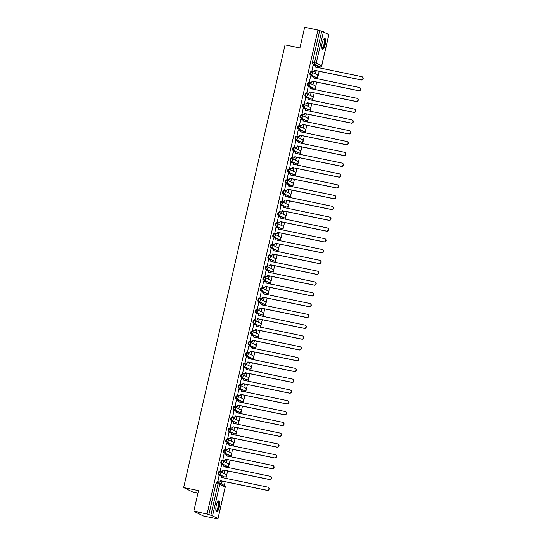 <?xml version="1.0" encoding="UTF-8"?>
<svg xmlns="http://www.w3.org/2000/svg" width="546" height="546" viewBox="0 0 546 546"><rect width="100%" height="100%" fill="white"/><g stroke="black" fill="none" stroke-linecap="round" stroke-linejoin="round"><path stroke-width="0.82" d="M219.82 471.594L219.151 471.451A1.426 0.416 101.6 0 0 219.117 471.444A1.426 0.416 101.6 0 0 218.448 472.652A1.426 0.416 101.6 0 0 218.516 474.221L219.246 474.372A1.426 0.416 -78.4 0 1 219.178 472.802A1.426 0.416 -78.4 0 1 219.854 471.594A1.426 0.416 -78.4 0 1 219.881 471.608A1.426 1.358 116.2 0 1 220.898 473.266A1.426 1.358 -63.8 0 1 219.246 474.372L224.686 477.047A1.426 1.358 -63.8 0 0 225.635 474.385A1.426 1.426 0 0 1 224.713 477.061A1.426 0.416 -78.4 0 1 224.686 477.047L218.516 474.221M222.297 460.79L221.621 460.653A1.426 0.416 101.6 0 0 221.594 460.64A1.426 0.416 101.6 0 0 220.918 461.848A1.426 0.416 101.6 0 0 220.987 463.424L221.724 463.574A1.426 0.416 -78.4 0 1 221.656 461.998A1.426 0.416 -78.4 0 1 222.324 460.797A1.426 0.416 -78.4 0 1 222.358 460.804A1.426 1.358 116.2 0 1 223.375 462.462A1.426 1.358 -63.8 0 1 221.724 463.574L227.163 466.25A1.426 1.358 -63.8 0 0 228.105 463.581A1.426 1.426 0 0 1 227.191 466.257A1.426 0.416 -78.4 0 1 227.163 466.25L220.987 463.424M224.768 449.993L224.099 449.849A1.426 0.416 101.6 0 0 224.065 449.843A1.426 0.416 101.6 0 0 223.396 451.051A1.426 0.416 101.6 0 0 223.464 452.62L224.194 452.77A1.426 0.416 -78.4 0 1 224.126 451.201A1.426 0.416 -78.4 0 1 224.802 449.993A1.426 0.416 -78.4 0 1 224.829 450.006A1.426 1.358 116.2 0 1 225.846 451.665A1.426 1.358 -63.8 0 1 224.194 452.77L229.634 455.446A1.426 1.358 -63.8 0 0 230.583 452.784A1.426 1.426 0 0 1 229.661 455.46A1.426 0.416 -78.4 0 1 229.634 455.446L223.464 452.62M227.238 439.189L226.57 439.052A1.426 0.416 101.6 0 0 226.542 439.039A1.426 0.416 101.6 0 0 225.867 440.247A1.426 0.416 101.6 0 0 225.935 441.823L226.672 441.973A1.426 0.416 -78.4 0 1 226.604 440.397A1.426 0.416 -78.4 0 1 227.273 439.196A1.426 0.416 -78.4 0 1 227.307 439.202A1.426 1.358 116.2 0 1 228.324 440.861A1.426 1.358 -63.8 0 1 226.672 441.973L232.105 444.649A1.426 1.358 -63.8 0 0 233.053 441.98A1.426 1.426 0 0 1 232.139 444.656A1.426 0.416 -78.4 0 1 232.105 444.649L225.935 441.823M229.716 428.392L229.04 428.248A1.426 0.416 101.6 0 0 229.013 428.241A1.426 0.416 101.6 0 0 228.344 429.449A1.426 0.416 101.6 0 0 228.405 431.019L229.143 431.169A1.426 0.416 -78.4 0 1 229.074 429.6A1.426 0.416 -78.4 0 1 229.75 428.392A1.426 0.416 -78.4 0 1 229.777 428.405A1.426 1.358 116.2 0 1 230.794 430.064A1.426 1.358 -63.8 0 1 229.143 431.169L234.582 433.845A1.426 1.358 -63.8 0 0 235.524 431.183A1.426 1.426 0 0 1 234.609 433.858A1.426 0.416 -78.4 0 1 234.582 433.845L228.405 431.019M232.186 417.588L231.518 417.451A1.426 0.416 101.6 0 0 231.484 417.437A1.426 0.416 101.6 0 0 230.815 418.645A1.426 0.416 101.6 0 0 230.883 420.222L231.613 420.372A1.426 0.416 -78.4 0 1 231.552 418.796A1.426 0.416 -78.4 0 1 232.221 417.594A1.426 0.416 -78.4 0 1 232.248 417.601A1.426 1.358 116.2 0 1 233.265 419.26A1.426 1.358 -63.8 0 1 231.613 420.372L237.053 423.048A1.426 1.358 -63.8 0 0 238.001 420.379A1.426 1.426 0 0 1 237.087 423.054A1.426 0.416 -78.4 0 1 237.053 423.048L230.883 420.222M233.961 406.64L233.988 406.654A1.426 0.416 101.6 0 0 233.961 406.64A1.426 0.416 101.6 0 0 233.292 407.848A1.426 0.416 101.6 0 0 233.354 409.418L234.091 409.568A1.426 0.416 -78.4 0 1 234.022 407.998A1.426 0.416 -78.4 0 1 234.691 406.79A1.426 0.416 -78.4 0 1 234.725 406.804A1.426 1.358 116.2 0 1 235.742 408.463A1.426 1.358 -63.8 0 1 234.091 409.568L239.53 412.244A1.426 1.358 -63.8 0 0 240.472 409.582A1.426 1.426 0 0 1 239.558 412.257A1.426 0.416 -78.4 0 1 239.53 412.244L233.354 409.418M237.135 395.987L236.466 395.85A1.426 0.416 101.6 0 0 236.432 395.843A1.426 0.416 101.6 0 0 235.763 397.044A1.426 0.416 101.6 0 0 235.831 398.621L236.561 398.771A1.426 0.416 -78.4 0 1 236.493 397.195A1.426 0.416 -78.4 0 1 237.169 395.993A1.426 0.416 -78.4 0 1 237.196 396A1.426 1.358 116.2 0 1 238.213 397.659A1.426 1.358 -63.8 0 1 236.561 398.771L242.001 401.447A1.426 1.358 -63.8 0 0 242.95 398.785A1.426 1.426 0 0 1 242.035 401.453A1.426 0.416 -78.4 0 1 242.001 401.447L235.831 398.621M238.909 385.039L238.936 385.053A1.426 0.416 101.6 0 0 238.909 385.039A1.426 0.416 101.6 0 0 238.233 386.247A1.426 0.416 101.6 0 0 238.302 387.817L239.039 387.967A1.426 0.416 -78.4 0 1 238.971 386.397A1.426 0.416 -78.4 0 1 239.639 385.189A1.426 0.416 -78.4 0 1 239.674 385.203A1.426 1.358 116.2 0 1 240.69 386.861A1.426 1.358 -63.8 0 1 239.039 387.967L244.478 390.643A1.426 1.358 -63.8 0 0 245.42 387.981A1.426 1.426 0 0 1 244.506 390.656A1.426 0.416 -78.4 0 1 244.478 390.643L238.302 387.817M242.083 374.385L241.414 374.249A1.426 0.416 101.6 0 0 241.38 374.242A1.426 0.416 101.6 0 0 240.711 375.443A1.426 0.416 101.6 0 0 240.779 377.02L241.509 377.17A1.426 0.416 -78.4 0 1 241.441 375.593A1.426 0.416 -78.4 0 1 242.117 374.392A1.426 0.416 -78.4 0 1 242.144 374.399A1.426 1.358 116.2 0 1 243.161 376.058A1.426 1.358 -63.8 0 1 241.509 377.17L246.949 379.845A1.426 0.416 -78.4 0 1 246.949 379.845A1.426 1.358 -63.8 0 0 247.898 377.184A1.426 1.426 0 0 1 246.976 379.852L240.779 377.02M243.857 363.438L243.885 363.452A1.426 0.416 101.6 0 0 243.857 363.438A1.426 0.416 101.6 0 0 243.182 364.646A1.426 0.416 101.6 0 0 243.25 366.216L243.987 366.366A1.426 0.416 -78.4 0 1 243.919 364.796A1.426 0.416 -78.4 0 1 244.588 363.588A1.426 0.416 -78.4 0 1 244.622 363.602A1.426 1.358 116.2 0 1 245.639 365.26A1.426 1.358 -63.8 0 1 243.987 366.366L249.42 369.041A1.426 1.358 -63.8 0 0 250.368 366.38A1.426 1.426 0 0 1 249.454 369.055A1.426 0.416 -78.4 0 1 249.42 369.041L243.25 366.216M247.031 352.784L246.355 352.648A1.426 0.416 101.6 0 0 246.328 352.641A1.426 0.416 101.6 0 0 245.659 353.842A1.426 0.416 101.6 0 0 245.727 355.419L246.458 355.569A1.426 0.416 -78.4 0 1 246.389 353.992A1.426 0.416 -78.4 0 1 247.065 352.791A1.426 0.416 -78.4 0 1 247.092 352.798A1.426 1.358 116.2 0 1 248.109 354.456A1.426 1.358 -63.8 0 1 246.458 355.569L251.897 358.244A1.426 0.416 -78.4 0 1 251.897 358.244A1.426 1.358 -63.8 0 0 252.839 355.582A1.426 1.426 0 0 1 251.924 358.251L245.727 355.419M249.502 341.987L248.833 341.851A1.426 0.416 101.6 0 0 248.805 341.837A1.426 0.416 101.6 0 0 248.13 343.045A1.426 0.416 101.6 0 0 248.198 344.615L248.935 344.772A1.426 0.416 -78.4 0 1 248.867 343.195A1.426 0.416 -78.4 0 1 249.536 341.987A1.426 0.416 -78.4 0 1 249.563 342.001A1.426 1.358 116.2 0 1 250.58 343.659A1.426 1.358 -63.8 0 1 248.935 344.772L254.368 347.44A1.426 1.358 -63.8 0 0 255.316 344.779A1.426 1.426 0 0 1 254.402 347.454A1.426 0.416 -78.4 0 1 254.368 347.44L248.198 344.615M251.979 331.183L251.303 331.047A1.426 0.416 101.6 0 0 251.276 331.04A1.426 0.416 101.6 0 0 250.607 332.241A1.426 0.416 101.6 0 0 250.669 333.818L251.406 333.968A1.426 0.416 -78.4 0 1 251.337 332.391A1.426 0.416 -78.4 0 1 252.006 331.19A1.426 0.416 -78.4 0 1 252.04 331.197A1.426 1.358 116.2 0 1 253.057 332.855A1.426 1.358 -63.8 0 1 251.406 333.968L256.845 336.643A1.426 0.416 -78.4 0 1 256.845 336.643A1.426 1.358 -63.8 0 0 257.787 333.981A1.426 1.426 0 0 1 256.873 336.65L250.669 333.818M254.45 320.386L253.781 320.249A1.426 0.416 101.6 0 0 253.747 320.236A1.426 0.416 101.6 0 0 253.078 321.444A1.426 0.416 101.6 0 0 253.146 323.014L253.876 323.171A1.426 0.416 -78.4 0 1 253.815 321.594A1.426 0.416 -78.4 0 1 254.484 320.386A1.426 0.416 -78.4 0 1 254.511 320.4A1.426 1.358 116.2 0 1 255.528 322.058A1.426 1.358 -63.8 0 1 253.876 323.171L259.316 325.839A1.426 1.358 -63.8 0 0 260.265 323.177A1.426 1.426 0 0 1 259.35 325.853A1.426 0.416 -78.4 0 1 259.316 325.839L253.146 323.014M256.927 309.582L256.251 309.445A1.426 0.416 101.6 0 0 256.224 309.439A1.426 0.416 101.6 0 0 255.548 310.64A1.426 0.416 101.6 0 0 255.617 312.216L256.354 312.367A1.426 0.416 -78.4 0 1 256.286 310.79A1.426 0.416 -78.4 0 1 256.954 309.589A1.426 0.416 -78.4 0 1 256.989 309.596A1.426 1.358 116.2 0 1 258.005 311.254A1.426 1.358 -63.8 0 1 256.354 312.367L261.793 315.042A1.426 0.416 -78.4 0 1 261.793 315.042A1.426 1.358 -63.8 0 0 262.735 312.38A1.426 1.426 0 0 1 261.821 315.049L255.617 312.216M259.398 298.785L258.729 298.648A1.426 0.416 101.6 0 0 258.695 298.635A1.426 0.416 101.6 0 0 258.026 299.843A1.426 0.416 101.6 0 0 258.094 301.412L258.824 301.569A1.426 0.416 -78.4 0 1 258.756 299.993A1.426 0.416 -78.4 0 1 259.432 298.785A1.426 0.416 -78.4 0 1 259.459 298.798A1.426 1.358 116.2 0 1 260.476 300.457A1.426 1.358 -63.8 0 1 258.824 301.569L264.264 304.238A1.426 1.358 -63.8 0 0 265.213 301.576A1.426 1.426 0 0 1 264.291 304.252A1.426 0.416 -78.4 0 1 264.264 304.238L258.094 301.412M261.875 287.981L261.2 287.844A1.426 0.416 101.6 0 0 261.172 287.838A1.426 0.416 101.6 0 0 260.497 289.039A1.426 0.416 101.6 0 0 260.565 290.615L261.302 290.765A1.426 0.416 -78.4 0 1 261.234 289.196A1.426 0.416 -78.4 0 1 261.903 287.988A1.426 0.416 -78.4 0 1 261.937 287.995A1.426 1.358 116.2 0 1 262.954 289.653A1.426 1.358 -63.8 0 1 261.302 290.765L266.741 293.441A1.426 0.416 -78.4 0 1 266.741 293.441A1.426 1.358 -63.8 0 0 267.683 290.779A1.426 1.426 0 0 1 266.769 293.448L260.565 290.615M264.346 277.184L263.677 277.047A1.426 0.416 101.6 0 0 263.643 277.034A1.426 0.416 101.6 0 0 262.974 278.242A1.426 0.416 101.6 0 0 263.042 279.811L263.773 279.968A1.426 0.416 -78.4 0 1 263.704 278.392A1.426 0.416 -78.4 0 1 264.38 277.184A1.426 0.416 -78.4 0 1 264.407 277.197A1.426 1.358 116.2 0 1 265.424 278.856A1.426 1.358 -63.8 0 1 263.773 279.968L269.212 282.637A1.426 1.358 -63.8 0 0 270.161 279.975A1.426 1.426 0 0 1 269.239 282.651A1.426 0.416 -78.4 0 1 269.212 282.637L263.042 279.811M266.817 266.387L266.148 266.243A1.426 0.416 101.6 0 0 266.12 266.236A1.426 0.416 101.6 0 0 265.445 267.438A1.426 0.416 101.6 0 0 265.513 269.014L266.25 269.164A1.426 0.416 -78.4 0 1 266.182 267.595A1.426 0.416 -78.4 0 1 266.851 266.387A1.426 0.416 -78.4 0 1 266.878 266.393A1.426 1.358 116.2 0 1 267.902 268.052A1.426 1.358 -63.8 0 1 266.25 269.164L271.683 271.84A1.426 1.358 -63.8 0 0 272.631 269.178A1.426 1.426 0 0 1 271.717 271.847A1.426 0.416 -78.4 0 1 271.683 271.84L265.513 269.014M269.294 255.583L268.618 255.446A1.426 0.416 101.6 0 0 268.591 255.432A1.426 0.416 101.6 0 0 267.922 256.64A1.426 0.416 101.6 0 0 267.984 258.217L268.721 258.367A1.426 0.416 -78.4 0 1 268.652 256.791A1.426 0.416 -78.4 0 1 269.328 255.583A1.426 0.416 -78.4 0 1 269.355 255.596A1.426 1.358 116.2 0 1 270.372 257.255A1.426 1.358 -63.8 0 1 268.721 258.367L274.16 261.036A1.426 1.358 -63.8 0 0 275.102 258.374A1.426 1.426 0 0 1 274.188 261.049A1.426 0.416 -78.4 0 1 274.16 261.036L267.984 258.217M271.765 244.785L271.096 244.642A1.426 0.416 101.6 0 0 271.062 244.635A1.426 0.416 101.6 0 0 270.393 245.837A1.426 0.416 101.6 0 0 270.461 247.413L271.191 247.563A1.426 0.416 -78.4 0 1 271.13 245.993A1.426 0.416 -78.4 0 1 271.799 244.785A1.426 0.416 -78.4 0 1 271.826 244.792A1.426 1.358 116.2 0 1 272.843 246.458A1.426 1.358 -63.8 0 1 271.191 247.563L276.631 250.239A1.426 1.358 -63.8 0 0 277.58 247.577A1.426 1.426 0 0 1 276.665 250.245A1.426 0.416 -78.4 0 1 276.631 250.239L270.461 247.413M274.242 233.981L273.566 233.845A1.426 0.416 101.6 0 0 273.539 233.831A1.426 0.416 101.6 0 0 272.87 235.039A1.426 0.416 101.6 0 0 272.932 236.616L273.669 236.766A1.426 0.416 -78.4 0 1 273.601 235.19A1.426 0.416 -78.4 0 1 274.269 233.981A1.426 0.416 -78.4 0 1 274.304 233.995A1.426 1.358 116.2 0 1 275.32 235.654A1.426 1.358 -63.8 0 1 273.669 236.766L279.108 239.435A1.426 1.358 -63.8 0 0 280.05 236.773A1.426 1.426 0 0 1 279.136 239.448A1.426 0.416 -78.4 0 1 279.108 239.435L272.932 236.616M276.713 223.184L276.044 223.041A1.426 0.416 101.6 0 0 276.01 223.034A1.426 0.416 101.6 0 0 275.341 224.235A1.426 0.416 101.6 0 0 275.409 225.812L276.139 225.962A1.426 0.416 -78.4 0 1 276.071 224.392A1.426 0.416 -78.4 0 1 276.747 223.184A1.426 0.416 -78.4 0 1 276.774 223.191A1.426 1.358 116.2 0 1 277.791 224.856A1.426 1.358 -63.8 0 1 276.139 225.962L281.579 228.637A1.426 1.358 -63.8 0 0 282.528 225.976A1.426 1.426 0 0 1 281.613 228.644A1.426 0.416 -78.4 0 1 281.579 228.637L275.409 225.812M279.19 212.38L278.515 212.244A1.426 0.416 101.6 0 0 278.487 212.23A1.426 0.416 101.6 0 0 277.812 213.438A1.426 0.416 101.6 0 0 277.88 215.015L278.617 215.165A1.426 0.416 -78.4 0 1 278.549 213.588A1.426 0.416 -78.4 0 1 279.218 212.38A1.426 0.416 -78.4 0 1 279.252 212.394A1.426 1.358 116.2 0 1 280.269 214.052A1.426 1.358 -63.8 0 1 278.617 215.165L284.056 217.834A1.426 1.358 -63.8 0 0 284.998 215.172A1.426 1.426 0 0 1 284.084 217.847A1.426 0.416 -78.4 0 1 284.056 217.834L277.88 215.015M281.661 201.583L280.992 201.44A1.426 0.416 101.6 0 0 280.958 201.433A1.426 0.416 101.6 0 0 280.289 202.641A1.426 0.416 101.6 0 0 280.357 204.211L281.088 204.361A1.426 0.416 -78.4 0 1 281.019 202.791A1.426 0.416 -78.4 0 1 281.695 201.583A1.426 0.416 -78.4 0 1 281.722 201.59A1.426 1.358 116.2 0 1 282.739 203.255A1.426 1.358 -63.8 0 1 281.088 204.361L286.527 207.036A1.426 1.358 -63.8 0 0 287.476 204.375A1.426 1.426 0 0 1 286.554 207.043A1.426 0.416 -78.4 0 1 286.527 207.036L280.357 204.211M284.138 190.779L283.463 190.643A1.426 0.416 101.6 0 0 283.435 190.629A1.426 0.416 101.6 0 0 282.76 191.837A1.426 0.416 101.6 0 0 282.828 193.414L283.565 193.564A1.426 0.416 -78.4 0 1 283.497 191.987A1.426 0.416 -78.4 0 1 284.166 190.779A1.426 0.416 -78.4 0 1 284.2 190.793A1.426 1.358 116.2 0 1 285.217 192.451A1.426 1.358 -63.8 0 1 283.565 193.564L288.998 196.239A1.426 1.358 -63.8 0 0 289.946 193.571A1.426 1.426 0 0 1 289.032 196.246A1.426 0.416 -78.4 0 1 288.998 196.239L282.828 193.414M286.609 179.982L285.933 179.839A1.426 0.416 101.6 0 0 285.906 179.832A1.426 0.416 101.6 0 0 285.237 181.04A1.426 0.416 101.6 0 0 285.305 182.61L286.036 182.76A1.426 0.416 -78.4 0 1 285.967 181.19A1.426 0.416 -78.4 0 1 286.643 179.982A1.426 0.416 -78.4 0 1 286.67 179.996A1.426 1.358 116.2 0 1 287.687 181.654A1.426 1.358 -63.8 0 1 286.036 182.76L291.475 185.435A1.426 1.358 -63.8 0 0 292.417 182.774A1.426 1.426 0 0 1 291.503 185.449A1.426 0.416 -78.4 0 1 291.475 185.435L285.305 182.61M289.08 169.178L288.411 169.042A1.426 0.416 101.6 0 0 288.384 169.028A1.426 0.416 101.6 0 0 287.708 170.236A1.426 0.416 101.6 0 0 287.776 171.813L288.506 171.963A1.426 0.416 -78.4 0 1 288.445 170.386A1.426 0.416 -78.4 0 1 289.114 169.185A1.426 0.416 -78.4 0 1 289.141 169.192A1.426 1.358 116.2 0 1 290.158 170.85A1.426 1.358 -63.8 0 1 288.506 171.963L293.946 174.638A1.426 1.358 -63.8 0 0 294.895 171.97A1.426 1.426 0 0 1 293.98 174.645A1.426 0.416 -78.4 0 1 293.946 174.638L287.776 171.813M291.557 158.381L290.882 158.238A1.426 0.416 101.6 0 0 290.854 158.231A1.426 0.416 101.6 0 0 290.185 159.439A1.426 0.416 101.6 0 0 290.247 161.009L290.984 161.159A1.426 0.416 -78.4 0 1 290.916 159.589A1.426 0.416 -78.4 0 1 291.584 158.381A1.426 0.416 -78.4 0 1 291.619 158.395A1.426 1.358 116.2 0 1 292.636 160.053A1.426 1.358 -63.8 0 1 290.984 161.159L296.423 163.834A1.426 1.358 -63.8 0 0 297.365 161.172A1.426 1.426 0 0 1 296.451 163.848A1.426 0.416 -78.4 0 1 296.423 163.834L290.247 161.009M294.028 147.577L293.359 147.44A1.426 0.416 101.6 0 0 293.325 147.427A1.426 0.416 101.6 0 0 292.656 148.635A1.426 0.416 101.6 0 0 292.724 150.211L293.455 150.362A1.426 0.416 -78.4 0 1 293.393 148.785A1.426 0.416 -78.4 0 1 294.062 147.584A1.426 0.416 -78.4 0 1 294.089 147.591A1.426 1.358 116.2 0 1 295.106 149.249A1.426 1.358 -63.8 0 1 293.455 150.362L298.894 153.037A1.426 1.358 -63.8 0 0 299.843 150.368A1.426 1.426 0 0 1 298.928 153.044A1.426 0.416 -78.4 0 1 298.894 153.037L292.724 150.211M296.505 136.78L295.83 136.636A1.426 0.416 101.6 0 0 295.802 136.63A1.426 0.416 101.6 0 0 295.127 137.838A1.426 0.416 101.6 0 0 295.195 139.407L295.932 139.558A1.426 0.416 -78.4 0 1 295.864 137.988A1.426 0.416 -78.4 0 1 296.533 136.78A1.426 0.416 -78.4 0 1 296.567 136.793A1.426 1.358 116.2 0 1 297.584 138.452A1.426 1.358 -63.8 0 1 295.932 139.558L301.372 142.233A1.426 1.358 -63.8 0 0 302.313 139.571A1.426 1.426 0 0 1 301.399 142.247A1.426 0.416 -78.4 0 1 301.372 142.233L295.195 139.407M298.976 125.976L298.307 125.839A1.426 0.416 101.6 0 0 298.273 125.826A1.426 0.416 101.6 0 0 297.604 127.034A1.426 0.416 101.6 0 0 297.672 128.61L298.403 128.76A1.426 0.416 -78.4 0 1 298.334 127.184A1.426 0.416 -78.4 0 1 299.01 125.983A1.426 0.416 -78.4 0 1 299.037 125.989A1.426 1.358 116.2 0 1 300.054 127.648A1.426 1.358 -63.8 0 1 298.403 128.76L303.842 131.436A1.426 1.358 -63.8 0 0 304.791 128.767A1.426 1.426 0 0 1 303.869 131.443A1.426 0.416 -78.4 0 1 303.842 131.436L297.672 128.61M301.453 115.179L300.778 115.035A1.426 0.416 101.6 0 0 300.75 115.029A1.426 0.416 101.6 0 0 300.075 116.237A1.426 0.416 101.6 0 0 300.143 117.806L300.88 117.956A1.426 0.416 -78.4 0 1 300.812 116.387A1.426 0.416 -78.4 0 1 301.481 115.179A1.426 0.416 -78.4 0 1 301.515 115.192A1.426 1.358 116.2 0 1 302.532 116.851A1.426 1.358 -63.8 0 1 300.88 117.956L306.32 120.632A1.426 1.358 -63.8 0 0 307.262 117.97A1.426 1.426 0 0 1 306.347 120.646A1.426 0.416 -78.4 0 1 306.32 120.632L300.143 117.806M303.924 104.375L303.255 104.238A1.426 0.416 101.6 0 0 303.221 104.225A1.426 0.416 101.6 0 0 302.552 105.433A1.426 0.416 101.6 0 0 302.62 107.009L303.351 107.159A1.426 0.416 -78.4 0 1 303.283 105.583A1.426 0.416 -78.4 0 1 303.958 104.382A1.426 0.416 -78.4 0 1 303.986 104.388A1.426 1.358 116.2 0 1 305.002 106.047A1.426 1.358 -63.8 0 1 303.351 107.159L308.79 109.835A1.426 1.358 -63.8 0 0 309.732 107.166A1.426 1.426 0 0 1 308.818 109.842A1.426 0.416 -78.4 0 1 308.79 109.835L302.62 107.009M306.395 93.578L305.726 93.441A1.426 0.416 101.6 0 0 305.699 93.427A1.426 0.416 101.6 0 0 305.023 94.635A1.426 0.416 101.6 0 0 305.091 96.205L305.828 96.355A1.426 0.416 -78.4 0 1 305.76 94.786A1.426 0.416 -78.4 0 1 306.429 93.578A1.426 0.416 -78.4 0 1 306.456 93.591A1.426 1.358 116.2 0 1 307.48 95.25A1.426 1.358 -63.8 0 1 305.828 96.355L311.261 99.031A1.426 1.358 -63.8 0 0 312.21 96.369A1.426 1.426 0 0 1 311.295 99.044A1.426 0.416 -78.4 0 1 311.261 99.031L305.091 96.205M308.872 82.774L308.197 82.637A1.426 0.416 101.6 0 0 308.169 82.63A1.426 0.416 101.6 0 0 307.5 83.831A1.426 0.416 101.6 0 0 307.562 85.408L308.299 85.558A1.426 0.416 -78.4 0 1 308.231 83.982A1.426 0.416 -78.4 0 1 308.906 82.78A1.426 0.416 -78.4 0 1 308.934 82.787A1.426 1.358 116.2 0 1 309.951 84.446A1.426 1.358 -63.8 0 1 308.299 85.558L313.738 88.234A1.426 1.358 -63.8 0 0 314.68 85.572A1.426 1.426 0 0 1 313.766 88.24A1.426 0.416 -78.4 0 1 313.738 88.234L307.562 85.408M311.343 71.976L310.674 71.84A1.426 0.416 101.6 0 0 310.64 71.826A1.426 0.416 101.6 0 0 309.971 73.034A1.426 0.416 101.6 0 0 310.039 74.604L310.77 74.754A1.426 0.416 -78.4 0 1 310.708 73.184A1.426 0.416 -78.4 0 1 311.377 71.976A1.426 0.416 -78.4 0 1 311.404 71.99A1.426 1.358 116.2 0 1 312.421 73.649A1.426 1.358 -63.8 0 1 310.77 74.754L316.209 77.43A1.426 1.358 -63.8 0 0 317.158 74.768A1.426 1.426 0 0 1 316.243 77.443A1.426 0.416 -78.4 0 1 316.209 77.43L310.039 74.604M325.177 44.56A5.556 1.624 101.6 0 0 324.795 38.384A5.556 1.624 101.6 0 0 322.174 43.093A5.556 1.624 101.6 0 0 322.556 49.27A5.556 1.624 101.6 0 0 325.177 44.56M219.253 507.043A5.556 1.624 101.6 0 0 218.871 500.866A5.556 1.624 101.6 0 0 216.257 505.569A5.556 1.624 101.6 0 0 216.632 511.745A5.556 1.624 101.6 0 0 219.253 507.043M193.816 511.24L198.539 490.608L183.661 487.551L285.053 44.868L299.925 47.932L304.654 27.3L317.929 30.03L207.091 513.977L193.816 511.24L203.426 515.97L216.701 518.7L216.803 518.236M224.331 485.38L225.164 481.729M225.914 478.473L227.641 470.925M228.385 467.676L230.112 460.128M230.856 456.872L232.589 449.324M233.333 446.075L235.06 438.527M235.804 435.271L237.537 427.723M238.281 424.474L240.008 416.926M240.752 413.67L242.479 406.122M243.229 402.873L244.956 395.324M245.7 392.069L247.427 384.527M248.171 381.272L249.904 373.723M250.648 370.468L252.375 362.926M253.119 359.671L254.852 352.122M255.596 348.867L257.323 341.325M258.067 338.07L259.794 330.521M260.544 327.266L262.271 319.724M263.015 316.468L264.742 308.92M265.486 305.671L267.219 298.123M267.963 294.867L269.69 287.319M270.434 284.07L272.167 276.522M272.911 273.266L274.638 265.718M275.382 262.469L277.115 254.921M277.859 251.665L279.586 244.117M280.33 240.868L282.057 233.319M282.808 230.064L284.534 222.515M285.278 219.267L287.005 211.718M287.749 208.463L289.482 200.914M290.226 197.666L291.953 190.117M292.697 186.862L294.43 179.313M295.174 176.065L296.901 168.516M297.645 165.261L299.372 157.712M300.123 154.463L301.849 146.915M302.593 143.659L304.32 136.111M305.064 132.862L306.797 125.314M307.541 122.058L309.268 114.51M310.012 111.261L311.746 103.713M312.489 100.457L314.216 92.909M314.96 89.66L316.694 82.112M317.438 78.856L319.164 71.314M319.908 68.059L320.168 66.933M197.939 493.236L193.27 492.274L183.661 487.551M216.701 518.7L214.994 517.861L218.018 518.372L210.858 515.24L218.038 483.872A1.426 0.416 -78.4 0 1 218.714 482.671A1.426 0.416 -78.4 0 1 218.741 482.678A1.426 1.358 -63.8 0 1 219.055 482.787A1.426 1.426 0 0 0 218.714 482.671L216.646 482.241A1.426 0.416 -78.4 0 1 216.673 482.255L218.68 482.664M207.091 513.977L210.858 515.24M318.011 66.489A1.426 0.416 -78.4 0 1 317.984 66.489A1.426 0.416 -78.4 0 1 317.949 66.482L312.51 63.807L314.578 64.23A1.426 0.416 -78.4 0 1 314.516 62.66L321.696 31.293L328.842 34.494M321.696 31.293L317.929 30.03M313.104 65.097L311.827 71.362M315.95 70.652L315.663 73.287L316.257 70.714M314.523 78.262L314.312 77.798M314.619 77.86L314.216 78.194M310.633 75.901L309.357 82.159M313.472 81.45L313.192 84.091L313.779 81.511M312.053 89.059L311.834 88.595M312.141 88.657L311.746 88.998M308.156 86.698L306.879 92.963M311.002 92.247L310.715 94.888L311.309 92.315M309.575 99.863L309.364 99.399M309.671 99.461L309.275 99.795M305.685 97.502L304.409 103.76M308.524 103.051L308.244 105.692L308.831 103.112M307.105 110.661L306.893 110.196M307.193 110.258L306.797 110.599M303.214 108.299L301.938 114.564M306.053 113.848L305.767 116.489L306.361 113.916M304.634 121.465L304.415 121M304.723 121.062L304.327 121.396M300.737 119.103L299.461 125.362M303.583 124.652L303.296 127.293L303.883 124.713M302.156 132.262L301.945 131.798M302.252 131.859L301.849 132.2M298.266 129.9L296.99 136.166M301.105 135.449L300.826 138.09L301.412 135.517M299.686 143.066L299.467 142.602M299.774 142.663L299.379 142.997M295.789 140.704L294.512 146.963M298.635 146.253L298.348 148.894L298.942 146.314M297.208 153.863L296.997 153.399M297.304 153.46L296.901 153.801M293.318 151.501L292.042 157.767M296.157 157.05L295.877 159.691L296.464 157.118M294.738 164.66L294.519 164.196M294.826 164.264L294.43 164.599M290.841 162.305L289.564 168.564M293.687 167.854L293.4 170.495L293.994 167.915M292.26 175.464L292.049 175M292.356 175.061L291.96 175.403M288.37 173.102L287.094 179.361M291.209 178.651L290.929 181.292L291.516 178.719M289.79 186.261L289.578 185.797M289.878 185.865L289.482 186.2M285.892 183.906L284.623 190.165M288.738 189.455L288.452 192.096L289.046 189.517M287.319 197.065L287.1 196.601M287.408 196.662L287.012 197.004M283.422 194.704L282.145 200.962M286.268 200.252L285.981 202.894L286.568 200.321M284.841 207.862L284.63 207.398M284.937 207.466L284.534 207.801M280.951 205.508L279.675 211.766M283.79 211.056L283.504 213.698L284.097 211.118M282.371 218.666L282.152 218.202M282.459 218.263L282.064 218.605M278.474 216.305L277.197 222.563M281.32 221.853L281.033 224.495L281.627 221.922M279.893 229.463L279.682 228.999M279.989 229.067L279.586 229.402M276.003 227.109L274.727 233.367M278.842 232.657L278.562 235.299L279.149 232.719M277.423 240.267L277.204 239.803M277.511 239.865L277.115 240.206M273.526 237.906L272.249 244.164M276.372 243.455L276.085 246.096L276.679 243.516M274.945 251.064L274.734 250.6M275.041 250.669L274.638 251.003M271.055 248.703L269.779 254.968M273.894 254.259L273.614 256.9L274.201 254.32M272.474 261.868L272.263 261.404M272.563 261.466L272.167 261.807M268.577 259.507L267.301 265.765M271.423 265.056L271.137 267.697L271.731 265.117M269.997 272.666L269.785 272.201M270.093 272.27L269.697 272.604M266.107 270.304L264.83 276.569M268.946 275.86L268.666 278.501L269.253 275.921M267.526 283.47L267.315 283.005M267.622 283.067L267.219 283.408M263.636 281.108L262.36 287.367M266.475 286.657L266.189 289.298L266.782 286.718M265.056 294.267L264.837 293.803M265.144 293.871L264.749 294.205M261.159 291.905L259.882 298.171M264.005 297.461L263.718 300.095L264.305 297.522M262.578 305.071L262.367 304.607M262.674 304.668L262.271 305.009M258.688 302.709L257.412 308.968M261.527 308.258L261.247 310.899L261.834 308.319M260.108 315.868L259.889 315.404M260.196 315.465L259.8 315.806M256.21 313.506L254.934 319.772M259.057 319.062L258.77 321.696L259.364 319.123M257.63 326.672L257.419 326.208M257.726 326.269L257.323 326.604M253.74 324.31L252.464 330.569M256.579 329.859L256.299 332.5L256.886 329.921M255.159 337.469L254.941 337.005M255.248 337.066L254.852 337.408M251.262 335.108L249.986 341.373M254.108 340.663L253.822 343.298L254.416 340.724M252.682 348.273L252.47 347.809M252.778 347.87L252.382 348.205M248.792 345.911L247.515 352.17M251.631 351.46L251.351 354.101L251.938 351.522M250.211 359.07L250 358.606M250.3 358.667L249.904 359.009M246.314 356.709L245.045 362.974M249.16 362.264L248.874 364.899L249.467 362.326M247.741 369.874L247.522 369.41M247.829 369.471L247.434 369.806M243.844 367.513L242.567 373.771M246.69 373.061L246.403 375.703L246.99 373.123M245.263 380.671L245.052 380.207M245.359 380.269L244.956 380.61M241.373 378.31L240.097 384.575M244.212 383.865L243.925 386.5L244.519 383.927M242.793 391.475L242.574 391.011M242.881 391.072L242.485 391.407M238.895 389.114L237.619 395.372M241.742 394.662L241.455 397.304L242.049 394.724M240.315 402.272L240.103 401.808M240.411 401.87L240.008 402.211M236.425 399.911L235.149 406.176M239.264 405.46L238.984 408.101L239.571 405.528M237.844 413.076L237.626 412.612M237.933 412.674L237.537 413.008M233.947 410.715L232.671 416.973M236.793 416.264L236.507 418.905L237.1 416.325M235.367 423.873L235.155 423.409M235.463 423.471L235.06 423.812M231.477 421.512L230.2 427.777M234.316 427.061L234.036 429.702L234.623 427.129M232.896 434.677L232.685 434.213M232.985 434.275L232.589 434.609M228.999 432.316L227.723 438.575M231.845 437.865L231.559 440.506L232.152 437.926M230.426 445.475L230.207 445.01M230.514 445.072L230.119 445.413M226.529 443.113L225.252 449.378M229.368 448.662L229.088 451.303L229.675 448.73M227.948 456.279L227.737 455.814M228.044 455.876L227.641 456.21M224.058 453.917L222.782 460.176M226.897 459.466L226.61 462.107L227.204 459.527M225.478 467.076L225.259 466.612M225.566 466.673L225.17 467.014M221.58 464.714L220.304 470.98M224.426 470.263L224.14 472.904L224.727 470.331M223 477.873L222.788 477.409M223.096 477.477L222.693 477.811M219.11 475.518L217.834 481.777M317.001 67.458L316.782 66.994M317.089 67.056L316.694 67.397M221.949 481.067L221.669 483.708L222.256 481.128M228.897 455.296A1.426 0.416 101.6 0 0 228.931 455.303A1.426 0.416 101.6 0 0 228.958 455.309L229.661 455.46A1.426 0.416 -78.4 0 0 229.702 455.46M233.845 433.695A1.426 0.416 101.6 0 0 233.879 433.708A1.426 0.416 101.6 0 0 233.906 433.708L234.609 433.858A1.426 0.416 -78.4 0 0 234.65 433.858M238.793 412.093A1.426 0.416 101.6 0 0 238.827 412.107A1.426 0.416 101.6 0 0 238.855 412.107L239.558 412.257A1.426 0.416 -78.4 0 0 239.598 412.257M244.547 390.656A1.426 0.416 -78.4 0 1 244.506 390.656L243.769 390.506A1.426 0.416 101.6 0 0 243.769 390.506A1.426 0.416 101.6 0 0 243.803 390.506M249.488 369.055A1.426 0.416 -78.4 0 1 249.454 369.055L248.717 368.905A1.426 0.416 101.6 0 0 248.717 368.905A1.426 0.416 101.6 0 0 248.751 368.905M254.436 347.454A1.426 0.416 -78.4 0 1 254.402 347.454L253.665 347.304A1.426 0.416 101.6 0 0 253.665 347.304A1.426 0.416 101.6 0 0 253.699 347.304M259.384 325.853A1.426 0.416 -78.4 0 1 259.35 325.853L258.613 325.703A1.426 0.416 101.6 0 0 258.613 325.703A1.426 0.416 101.6 0 0 258.647 325.703M264.332 304.252A1.426 0.416 -78.4 0 1 264.291 304.252L263.561 304.102A1.426 0.416 101.6 0 0 263.561 304.102A1.426 0.416 101.6 0 0 263.595 304.102M208.79 514.81L215.97 483.449A1.426 0.416 -78.4 0 1 216.646 482.241M319.628 30.869L312.442 62.23A1.426 0.416 101.6 0 0 312.51 63.807M311.541 71.226L312.96 71.519A1.426 1.358 -63.8 0 0 314.612 70.414L314.865 70.536A1.426 1.358 116.2 0 1 313.213 71.642L311.677 71.328M314.803 65.534A1.426 1.358 116.2 0 1 315.636 67.144L315.629 67.178M362.21 76.856A1.638 1.563 116.2 0 1 361.247 79.975L314.885 70.427M314.632 70.304L361.002 79.853A1.638 1.563 -63.8 0 0 362.087 76.788A1.638 1.563 -63.8 0 0 361.732 76.665L315.39 67.022A1.426 1.358 -63.8 0 0 314.373 65.356L312.954 65.07M309.063 82.03L310.49 82.323A1.426 1.358 -63.8 0 0 312.141 81.211L312.387 81.334A1.426 1.358 116.2 0 1 310.735 82.446L309.2 82.125M312.332 76.338A1.426 1.358 116.2 0 1 313.165 77.942L313.158 77.976M359.739 87.66A1.638 1.563 116.2 0 1 358.777 90.779L312.414 81.231M312.162 81.108L358.524 90.656A1.638 1.563 -63.8 0 0 359.616 87.592A1.638 1.563 -63.8 0 0 359.254 87.469L312.913 77.819A1.426 1.358 -63.8 0 0 311.896 76.16L310.476 75.867M306.593 92.827L308.012 93.12A1.426 1.358 -63.8 0 0 309.664 92.015L309.916 92.138A1.426 1.358 116.2 0 1 308.265 93.243L306.729 92.929M309.855 87.135A1.426 1.358 116.2 0 1 310.694 88.745L310.681 88.78M357.261 98.457A1.638 1.563 116.2 0 1 356.306 101.576L309.937 92.028M309.691 91.905L356.053 101.454A1.638 1.563 -63.8 0 0 357.139 98.389A1.638 1.563 -63.8 0 0 356.784 98.266L310.442 88.623A1.426 1.358 -63.8 0 0 309.425 86.957L308.005 86.671M323.758 39.073A4.805 1.406 -78.4 0 1 324.72 39.988A4.805 1.406 -78.4 0 1 324.003 45.891A4.805 1.406 -78.4 0 1 321.874 48.225M321.826 47.98A4.45 1.297 101.6 0 0 321.915 48.007A4.45 1.297 101.6 0 0 323.758 45.188A4.45 1.297 101.6 0 0 324.269 40.199A4.45 1.297 101.6 0 0 323.71 39.292A4.45 1.297 101.6 0 0 323.614 39.278M322.276 49.113A5.521 1.611 101.6 0 0 324.433 45.236A5.521 1.611 101.6 0 0 324.952 39.435A5.521 1.611 101.6 0 0 324.481 38.418M217.834 501.556A4.805 1.406 -78.4 0 1 218.796 502.47A4.805 1.406 -78.4 0 1 218.079 508.374A4.805 1.406 -78.4 0 1 215.95 510.701M215.902 510.462A4.45 1.297 101.6 0 0 215.991 510.49A4.45 1.297 101.6 0 0 217.84 507.664A4.45 1.297 101.6 0 0 218.345 502.675A4.45 1.297 101.6 0 0 217.786 501.767A4.45 1.297 101.6 0 0 217.697 501.76M216.359 511.588A5.521 1.611 101.6 0 0 218.509 507.719A5.521 1.611 101.6 0 0 219.028 501.917A5.521 1.611 101.6 0 0 218.557 500.9M304.115 103.631L305.542 103.924A1.426 1.358 -63.8 0 0 307.193 102.812L307.439 102.935A1.426 1.358 116.2 0 1 305.787 104.047L304.252 103.726M307.384 97.939A1.426 1.358 116.2 0 1 308.217 99.543L308.21 99.577M354.791 109.261A1.638 1.563 116.2 0 1 353.828 112.38L307.466 102.832M307.214 102.709L353.583 112.258A1.638 1.563 -63.8 0 0 354.668 109.193A1.638 1.563 -63.8 0 0 354.306 109.07L307.971 99.42A1.426 1.358 -63.8 0 0 306.948 97.761L305.528 97.468M301.645 114.428L303.064 114.721A1.426 1.358 -63.8 0 0 304.716 113.616L304.968 113.739A1.426 1.358 116.2 0 1 303.317 114.844L301.781 114.53M304.907 108.736A1.426 1.358 116.2 0 1 305.746 110.347L305.733 110.381M352.313 120.059A1.638 1.563 116.2 0 1 351.358 123.178L304.989 113.629M304.743 113.507L351.105 123.055A1.638 1.563 -63.8 0 0 352.19 119.99A1.638 1.563 -63.8 0 0 351.836 119.867L305.494 110.224A1.426 1.358 -63.8 0 0 304.477 108.558L303.057 108.272M299.174 125.232L300.593 125.525A1.426 1.358 -63.8 0 0 302.245 124.413L302.491 124.536A1.426 1.358 116.2 0 1 300.839 125.648L299.304 125.327M302.436 119.533A1.426 1.358 116.2 0 1 303.269 121.144L303.262 121.178M349.843 130.863A1.638 1.563 116.2 0 1 348.88 133.975L302.518 124.433M302.266 124.311L348.635 133.852A1.638 1.563 -63.8 0 0 349.72 130.794A1.638 1.563 -63.8 0 0 349.365 130.671L303.023 121.021A1.426 1.358 -63.8 0 0 302.006 119.362L300.58 119.069M296.696 136.029L298.116 136.323A1.426 1.358 -63.8 0 0 299.768 135.217L300.02 135.34A1.426 1.358 116.2 0 1 298.369 136.445L296.833 136.131M299.966 130.337A1.426 1.358 116.2 0 1 300.798 131.948L300.791 131.982M347.365 141.66A1.638 1.563 116.2 0 1 346.41 144.779L300.041 135.231M299.795 135.108L346.157 144.656A1.638 1.563 -63.8 0 0 347.249 141.591A1.638 1.563 -63.8 0 0 346.887 141.469L300.546 131.825A1.426 1.358 -63.8 0 0 299.529 130.16L298.109 129.873M294.226 146.833L295.645 147.127A1.426 1.358 -63.8 0 0 297.297 146.014L297.55 146.137A1.426 1.358 116.2 0 1 295.898 147.249L294.362 146.929M297.488 141.134A1.426 1.358 116.2 0 1 298.321 142.745L298.314 142.779M344.895 152.464A1.638 1.563 116.2 0 1 343.932 155.576L297.57 146.035M297.317 145.912L343.687 155.453A1.638 1.563 -63.8 0 0 344.772 152.395A1.638 1.563 -63.8 0 0 344.417 152.273L298.075 142.622A1.426 1.358 -63.8 0 0 297.058 140.964L295.632 140.67M291.748 157.63L293.175 157.924A1.426 1.358 -63.8 0 0 294.82 156.818L295.072 156.941A1.426 1.358 116.2 0 1 293.42 158.047L291.885 157.733M295.017 151.938A1.426 1.358 116.2 0 1 295.85 153.542L295.843 153.583M342.424 163.261A1.638 1.563 116.2 0 1 341.462 166.38L295.099 156.832M294.847 156.709L341.209 166.257A1.638 1.563 -63.8 0 0 342.301 163.193A1.638 1.563 -63.8 0 0 341.939 163.07L295.598 153.419A1.426 1.358 -63.8 0 0 294.581 151.761L293.161 151.467M289.278 168.434L290.697 168.728A1.426 1.358 -63.8 0 0 292.349 167.615L292.601 167.738A1.426 1.358 116.2 0 1 290.95 168.851L289.414 168.53M292.54 162.735A1.426 1.358 116.2 0 1 293.373 164.346L293.366 164.38M339.946 174.065A1.638 1.563 116.2 0 1 338.984 177.177L292.622 167.636M292.376 167.513L338.738 177.054A1.638 1.563 -63.8 0 0 339.824 173.997A1.638 1.563 -63.8 0 0 339.469 173.874L293.127 164.223A1.426 1.358 -63.8 0 0 292.11 162.565L290.69 162.271M286.8 179.231L288.227 179.525A1.426 1.358 -63.8 0 0 289.878 178.419L290.124 178.535A1.426 1.358 116.2 0 1 288.472 179.648L286.937 179.334M290.069 173.539A1.426 1.358 116.2 0 1 290.902 175.143L290.895 175.184M337.476 184.862A1.638 1.563 116.2 0 1 336.513 187.981L290.151 178.433M289.899 178.31L336.261 187.858A1.638 1.563 -63.8 0 0 337.353 184.794A1.638 1.563 -63.8 0 0 336.991 184.671L290.649 175.02A1.426 1.358 -63.8 0 0 289.633 173.362L288.213 173.068M284.329 190.035L285.749 190.329A1.426 1.358 -63.8 0 0 287.401 189.216L287.653 189.339A1.426 1.358 116.2 0 1 286.002 190.452L284.466 190.131M287.592 184.336A1.426 1.358 116.2 0 1 288.431 185.947L288.418 185.981M334.998 195.666A1.638 1.563 116.2 0 1 334.043 198.778L287.674 189.237M287.428 189.114L333.79 198.655A1.638 1.563 -63.8 0 0 334.875 195.598A1.638 1.563 -63.8 0 0 334.521 195.475L288.179 185.824A1.426 1.358 -63.8 0 0 287.162 184.166L285.742 183.872M281.859 200.832L283.278 201.126A1.426 1.358 -63.8 0 0 284.93 200.013L285.176 200.136A1.426 1.358 116.2 0 1 283.524 201.249L281.989 200.935M285.121 195.14A1.426 1.358 116.2 0 1 285.954 196.744L285.947 196.785M332.528 206.463A1.638 1.563 116.2 0 1 331.565 209.582L285.203 200.034M284.951 199.911L331.32 209.459A1.638 1.563 -63.8 0 0 332.405 206.395A1.638 1.563 -63.8 0 0 332.043 206.272L285.708 196.621A1.426 1.358 -63.8 0 0 284.691 194.963L283.265 194.669M279.381 211.636L280.801 211.93A1.426 1.358 -63.8 0 0 282.453 210.817L282.705 210.94A1.426 1.358 116.2 0 1 281.053 212.053L279.518 211.732M282.651 205.938A1.426 1.358 116.2 0 1 283.483 207.548L283.476 207.582M330.05 217.267A1.638 1.563 116.2 0 1 329.095 220.379L282.726 210.838M282.48 210.715L328.842 220.256A1.638 1.563 -63.8 0 0 329.927 217.199A1.638 1.563 -63.8 0 0 329.572 217.076L283.231 207.425A1.426 1.358 -63.8 0 0 282.214 205.767L280.794 205.473M276.911 222.434L278.33 222.727A1.426 1.358 -63.8 0 0 279.982 221.615L280.228 221.737A1.426 1.358 116.2 0 1 278.583 222.85L277.04 222.536M280.173 216.742A1.426 1.358 116.2 0 1 281.006 218.345L280.999 218.386M327.58 228.064A1.638 1.563 116.2 0 1 326.617 231.183L280.255 221.635M280.002 221.512L326.371 231.06A1.638 1.563 -63.8 0 0 327.457 227.996A1.638 1.563 -63.8 0 0 327.102 227.873L280.76 218.223A1.426 1.358 -63.8 0 0 279.743 216.564L278.317 216.271M274.433 233.238L275.853 233.531A1.426 1.358 -63.8 0 0 277.505 232.419L277.757 232.541A1.426 1.358 116.2 0 1 276.105 233.654L274.57 233.333M277.702 227.539A1.426 1.358 116.2 0 1 278.535 229.149L278.528 229.184M325.102 238.861A1.638 1.563 116.2 0 1 324.147 241.98L277.784 232.439M277.532 232.316L323.894 241.858A1.638 1.563 -63.8 0 0 324.986 238.8A1.638 1.563 -63.8 0 0 324.624 238.677L278.283 229.027A1.426 1.358 -63.8 0 0 277.266 227.368L275.846 227.075M271.963 244.035L273.382 244.328A1.426 1.358 -63.8 0 0 275.034 243.216L275.286 243.339A1.426 1.358 116.2 0 1 273.635 244.451L272.099 244.137M275.225 238.343A1.426 1.358 116.2 0 1 276.058 239.947L276.051 239.987M322.631 249.665A1.638 1.563 116.2 0 1 321.669 252.784L275.307 243.236M275.054 243.113L321.423 252.661A1.638 1.563 -63.8 0 0 322.509 249.597A1.638 1.563 -63.8 0 0 322.154 249.474L275.812 239.824A1.426 1.358 -63.8 0 0 274.795 238.165L273.375 237.872M269.485 254.839L270.912 255.132A1.426 1.358 -63.8 0 0 272.563 254.02L272.809 254.143A1.426 1.358 116.2 0 1 271.157 255.255L269.622 254.934M272.754 249.14A1.426 1.358 116.2 0 1 273.587 250.75L273.58 250.785M320.161 260.462A1.638 1.563 116.2 0 1 319.198 263.582L272.836 254.04M272.584 253.917L318.946 263.459A1.638 1.563 -63.8 0 0 320.038 260.401A1.638 1.563 -63.8 0 0 319.676 260.278L273.334 250.628A1.426 1.358 -63.8 0 0 272.317 248.969L270.898 248.676M267.014 265.636L268.434 265.929A1.426 1.358 -63.8 0 0 270.086 264.817L270.338 264.94A1.426 1.358 116.2 0 1 268.687 266.052L267.151 265.738M270.277 259.944A1.426 1.358 116.2 0 1 271.116 261.548L271.103 261.589M317.683 271.266A1.638 1.563 116.2 0 1 316.728 274.385L270.359 264.837M270.113 264.714L316.475 274.263A1.638 1.563 -63.8 0 0 317.56 271.198A1.638 1.563 -63.8 0 0 317.206 271.075L270.864 261.425A1.426 1.358 -63.8 0 0 269.847 259.766L268.427 259.473M264.537 276.44L265.963 276.726A1.426 1.358 -63.8 0 0 267.615 275.621L267.861 275.744A1.426 1.358 116.2 0 1 266.209 276.849L264.673 276.535M267.806 270.741A1.426 1.358 116.2 0 1 268.639 272.352L268.632 272.386M315.213 282.064A1.638 1.563 116.2 0 1 314.25 285.183L267.888 275.641M267.636 275.518L314.005 285.06A1.638 1.563 -63.8 0 0 315.09 282.002A1.638 1.563 -63.8 0 0 314.728 281.879L268.393 272.229A1.426 1.358 -63.8 0 0 267.369 270.57L265.95 270.277M262.066 287.237L263.486 287.53A1.426 1.358 -63.8 0 0 265.138 286.418L265.39 286.541A1.426 1.358 116.2 0 1 263.738 287.653L262.203 287.339M265.329 281.545A1.426 1.358 116.2 0 1 266.168 283.149L266.155 283.183M312.735 292.868A1.638 1.563 116.2 0 1 311.78 295.987L265.411 286.438M265.165 286.316L311.527 295.864A1.638 1.563 -63.8 0 0 312.612 292.799A1.638 1.563 -63.8 0 0 312.257 292.676L265.916 283.026A1.426 1.358 -63.8 0 0 264.899 281.367L263.479 281.074M259.596 298.041L261.015 298.328A1.426 1.358 -63.8 0 0 262.667 297.222L262.913 297.345A1.426 1.358 116.2 0 1 261.261 298.45L259.725 298.136M262.858 292.342A1.426 1.358 116.2 0 1 263.691 293.953L263.684 293.987M310.264 303.665A1.638 1.563 116.2 0 1 309.302 306.784L262.94 297.242M262.687 297.12L309.056 306.661A1.638 1.563 -63.8 0 0 310.142 303.603A1.638 1.563 -63.8 0 0 309.787 303.48L263.445 293.83A1.426 1.358 -63.8 0 0 262.428 292.171L261.002 291.878M257.118 308.838L258.538 309.132A1.426 1.358 -63.8 0 0 260.189 308.019L260.442 308.142A1.426 1.358 116.2 0 1 258.79 309.254L257.255 308.94M260.387 303.146A1.426 1.358 116.2 0 1 261.22 304.75L261.213 304.784M307.787 314.469A1.638 1.563 116.2 0 1 306.832 317.588L260.462 308.04M260.217 307.917L306.579 317.465A1.638 1.563 -63.8 0 0 307.671 314.4A1.638 1.563 -63.8 0 0 307.309 314.278L260.968 304.627A1.426 1.358 -63.8 0 0 259.951 302.969L258.531 302.675M254.648 319.642L256.067 319.929A1.426 1.358 -63.8 0 0 257.719 318.823L257.971 318.946A1.426 1.358 116.2 0 1 256.32 320.052L254.784 319.738M257.91 313.943A1.426 1.358 116.2 0 1 258.743 315.554L258.736 315.588M305.316 325.266A1.638 1.563 116.2 0 1 304.354 328.385L257.992 318.844M257.739 318.721L304.108 328.262A1.638 1.563 -63.8 0 0 305.194 325.198A1.638 1.563 -63.8 0 0 304.839 325.082L258.497 315.431A1.426 1.358 -63.8 0 0 257.48 313.773L256.054 313.479M252.17 330.439L253.597 330.733A1.426 1.358 -63.8 0 0 255.241 329.62L255.494 329.743A1.426 1.358 116.2 0 1 253.842 330.856L252.307 330.542M255.439 324.747A1.426 1.358 116.2 0 1 256.272 326.351L256.265 326.385M302.846 336.07A1.638 1.563 116.2 0 1 301.883 339.189L255.521 329.641M255.269 329.518L301.631 339.066A1.638 1.563 -63.8 0 0 302.723 336.002A1.638 1.563 -63.8 0 0 302.361 335.879L256.019 326.228A1.426 1.358 -63.8 0 0 255.002 324.57L253.583 324.276M249.699 341.243L251.119 341.53A1.426 1.358 -63.8 0 0 252.771 340.424L253.023 340.547A1.426 1.358 116.2 0 1 251.372 341.653L249.836 341.339M252.962 335.544A1.426 1.358 116.2 0 1 253.794 337.155L253.788 337.189M300.368 346.867A1.638 1.563 116.2 0 1 299.413 349.986L253.044 340.445M252.798 340.322L299.16 349.863A1.638 1.563 -63.8 0 0 300.245 346.799A1.638 1.563 -63.8 0 0 299.89 346.683L253.549 337.032A1.426 1.358 -63.8 0 0 252.532 335.374L251.112 335.08M247.222 352.04L248.648 352.334A1.426 1.358 -63.8 0 0 250.3 351.221L250.546 351.344A1.426 1.358 116.2 0 1 248.894 352.457L247.358 352.143M250.491 346.348A1.426 1.358 116.2 0 1 251.324 347.952L251.317 347.986M297.898 357.671A1.638 1.563 116.2 0 1 296.935 360.79L250.573 351.242M250.321 351.119L296.683 360.667A1.638 1.563 -63.8 0 0 297.775 357.603A1.638 1.563 -63.8 0 0 297.413 357.48L251.071 347.829A1.426 1.358 -63.8 0 0 250.054 346.171L248.635 345.877M244.751 362.837L246.171 363.131A1.426 1.358 -63.8 0 0 247.823 362.025L248.075 362.148A1.426 1.358 116.2 0 1 246.423 363.254L244.888 362.94M248.014 357.145A1.426 1.358 116.2 0 1 248.853 358.756L248.84 358.79M295.42 368.468A1.638 1.563 116.2 0 1 294.465 371.587L248.096 362.039M247.85 361.916L294.212 371.464A1.638 1.563 -63.8 0 0 295.297 368.4A1.638 1.563 -63.8 0 0 294.942 368.277L248.601 358.633A1.426 1.358 -63.8 0 0 247.584 356.975L246.164 356.681M242.281 373.641L243.7 373.935A1.426 1.358 -63.8 0 0 245.352 372.822L245.598 372.945A1.426 1.358 116.2 0 1 243.946 374.058L242.41 373.737M245.543 367.949A1.426 1.358 116.2 0 1 246.376 369.553L246.369 369.587M292.949 379.272A1.638 1.563 116.2 0 1 291.987 382.391L245.625 372.843M245.372 372.72L291.741 382.268A1.638 1.563 -63.8 0 0 292.827 379.204A1.638 1.563 -63.8 0 0 292.465 379.081L246.13 369.43A1.426 1.358 -63.8 0 0 245.113 367.772L243.687 367.478M239.803 384.439L241.223 384.732A1.426 1.358 -63.8 0 0 242.874 383.626L243.127 383.749A1.426 1.358 116.2 0 1 241.475 384.855L239.94 384.541M243.072 378.747A1.426 1.358 116.2 0 1 243.905 380.357L243.898 380.391M290.472 390.069A1.638 1.563 116.2 0 1 289.517 393.188L243.147 383.64M242.902 383.517L289.264 393.065A1.638 1.563 -63.8 0 0 290.349 390.001A1.638 1.563 -63.8 0 0 289.994 389.878L243.653 380.234A1.426 1.358 -63.8 0 0 242.636 378.569L241.216 378.282M237.333 395.243L238.752 395.536A1.426 1.358 -63.8 0 0 240.404 394.424L240.65 394.546A1.426 1.358 116.2 0 1 239.005 395.659L237.462 395.338M240.595 389.551A1.426 1.358 116.2 0 1 241.428 391.154L241.421 391.189M288.001 400.873A1.638 1.563 116.2 0 1 287.039 403.992L240.677 394.444M240.424 394.321L286.793 403.869A1.638 1.563 -63.8 0 0 287.879 400.805A1.638 1.563 -63.8 0 0 287.524 400.682L241.182 391.032A1.426 1.358 -63.8 0 0 240.165 389.373L238.739 389.08M234.855 406.04L236.275 406.333A1.426 1.358 -63.8 0 0 237.926 405.228L238.179 405.35A1.426 1.358 116.2 0 1 236.527 406.456L234.992 406.142M238.124 400.348A1.426 1.358 116.2 0 1 238.957 401.958L238.95 401.993M285.524 411.67A1.638 1.563 116.2 0 1 284.568 414.789L238.206 405.241M237.954 405.118L284.316 414.667A1.638 1.563 -63.8 0 0 285.408 411.602A1.638 1.563 -63.8 0 0 285.046 411.479L238.704 401.836A1.426 1.358 -63.8 0 0 237.687 400.17L236.268 399.884M232.384 416.844L233.804 417.137A1.426 1.358 -63.8 0 0 235.456 416.025L235.708 416.148A1.426 1.358 116.2 0 1 234.057 417.26L232.521 416.939M235.647 411.152A1.426 1.358 116.2 0 1 236.479 412.756L236.473 412.79M283.053 422.474A1.638 1.563 116.2 0 1 282.091 425.593L235.729 416.045M235.476 415.922L281.845 425.47A1.638 1.563 -63.8 0 0 282.93 422.406A1.638 1.563 -63.8 0 0 282.575 422.283L236.234 412.633A1.426 1.358 -63.8 0 0 235.217 410.974L233.797 410.681M229.907 427.641L231.333 427.934A1.426 1.358 -63.8 0 0 232.985 426.829L233.231 426.952A1.426 1.358 116.2 0 1 231.579 428.057L230.043 427.743M233.176 421.949A1.426 1.358 116.2 0 1 234.009 423.56L234.002 423.594M280.583 433.271A1.638 1.563 116.2 0 1 279.62 436.39L233.258 426.842M233.005 426.719L279.368 436.268A1.638 1.563 -63.8 0 0 280.46 433.203A1.638 1.563 -63.8 0 0 280.098 433.08L233.756 423.437A1.426 1.358 -63.8 0 0 232.739 421.771L231.32 421.485M227.436 438.445L228.856 438.738A1.426 1.358 -63.8 0 0 230.508 437.626L230.76 437.749A1.426 1.358 116.2 0 1 229.108 438.861L227.573 438.54M230.699 432.746A1.426 1.358 116.2 0 1 231.538 434.357L231.524 434.391M278.105 444.075A1.638 1.563 116.2 0 1 277.15 447.188L230.781 437.646M230.535 437.523L276.897 447.065A1.638 1.563 -63.8 0 0 277.982 444.007A1.638 1.563 -63.8 0 0 277.627 443.884L231.286 434.234A1.426 1.358 -63.8 0 0 230.269 432.575L228.849 432.282M224.959 449.242L226.385 449.535A1.426 1.358 -63.8 0 0 228.037 448.43L228.283 448.553A1.426 1.358 116.2 0 1 226.631 449.658L225.095 449.344M228.228 443.55A1.426 1.358 116.2 0 1 229.061 445.161L229.054 445.195M275.634 454.873A1.638 1.563 116.2 0 1 274.672 457.992L228.31 448.443M228.057 448.321L274.426 457.869A1.638 1.563 -63.8 0 0 275.512 454.804A1.638 1.563 -63.8 0 0 275.15 454.682L228.815 445.038A1.426 1.358 -63.8 0 0 227.791 443.372L226.372 443.086M222.488 460.046L223.908 460.339A1.426 1.358 -63.8 0 0 225.559 459.227L225.812 459.35A1.426 1.358 116.2 0 1 224.16 460.462L222.625 460.142M225.751 454.347A1.426 1.358 116.2 0 1 226.59 455.958L226.576 455.992M273.157 465.677A1.638 1.563 116.2 0 1 272.201 468.789L225.832 459.247M225.587 459.125L271.949 468.666A1.638 1.563 -63.8 0 0 273.034 465.608A1.638 1.563 -63.8 0 0 272.679 465.485L226.337 455.835A1.426 1.358 -63.8 0 0 225.321 454.176L223.901 453.883M220.018 470.843L221.437 471.137A1.426 1.358 -63.8 0 0 223.089 470.031L223.334 470.154A1.426 1.358 116.2 0 1 221.683 471.259L220.147 470.945M223.28 465.151A1.426 1.358 116.2 0 1 224.113 466.755L224.106 466.796M270.686 476.474A1.638 1.563 116.2 0 1 269.724 479.593L223.362 470.045M223.109 469.922L269.478 479.47A1.638 1.563 -63.8 0 0 270.563 476.405A1.638 1.563 -63.8 0 0 270.209 476.283L223.867 466.632A1.426 1.358 -63.8 0 0 222.85 464.974L221.423 464.68M217.54 481.647L218.96 481.941A1.426 1.358 -63.8 0 0 220.611 480.828L220.864 480.951A1.426 1.358 116.2 0 1 219.212 482.063L217.677 481.743M220.809 475.948A1.426 1.358 116.2 0 1 221.642 477.559L221.635 477.593M268.209 487.278A1.638 1.563 116.2 0 1 267.253 490.39L220.884 480.849M220.639 480.726L267.001 490.267A1.638 1.563 -63.8 0 0 268.093 487.209A1.638 1.563 -63.8 0 0 267.731 487.087L221.389 477.436A1.426 1.358 -63.8 0 0 220.372 475.778L218.953 475.484M218.018 518.372L225.198 487.012L219.758 484.336L212.578 515.704M317.949 66.482L320.017 66.905L314.578 64.23A1.426 1.358 116.2 0 0 316.23 63.124L321.669 65.793L328.856 34.432M323.416 31.757L316.23 63.124L312.442 62.23M316.277 77.443A1.426 0.416 -78.4 0 1 316.243 77.443L315.506 77.293M313.807 88.24A1.426 0.416 -78.4 0 1 313.766 88.24L313.035 88.09M311.329 99.044A1.426 0.416 -78.4 0 1 311.295 99.044L310.558 98.894M308.859 109.842A1.426 0.416 -78.4 0 1 308.818 109.842L308.087 109.691M306.388 120.646A1.426 0.416 -78.4 0 1 306.347 120.646L305.61 120.495M303.91 131.443A1.426 0.416 -78.4 0 1 303.869 131.443L303.139 131.293M301.44 142.247A1.426 0.416 -78.4 0 1 301.399 142.247L300.669 142.09M298.962 153.044A1.426 0.416 -78.4 0 1 298.928 153.044L298.191 152.894M296.492 163.848A1.426 0.416 -78.4 0 1 296.451 163.848L295.72 163.691M294.014 174.645A1.426 0.416 -78.4 0 1 293.98 174.645L293.243 174.495M291.544 185.449A1.426 0.416 -78.4 0 1 291.503 185.449L290.772 185.292M289.066 196.246A1.426 0.416 -78.4 0 1 289.032 196.246L288.295 196.096M286.595 207.05A1.426 0.416 -78.4 0 1 286.554 207.043L285.824 206.893M284.125 217.847A1.426 0.416 -78.4 0 1 284.084 217.847L283.347 217.697M281.647 228.651A1.426 0.416 -78.4 0 1 281.613 228.644L280.876 228.494M279.177 239.448A1.426 0.416 -78.4 0 1 279.136 239.448L278.405 239.298M276.699 250.252A1.426 0.416 -78.4 0 1 276.665 250.245L275.928 250.095M274.228 261.049A1.426 0.416 -78.4 0 1 274.188 261.049L273.457 260.899M271.751 271.853A1.426 0.416 -78.4 0 1 271.717 271.847L270.98 271.696M269.28 282.651A1.426 0.416 -78.4 0 1 269.239 282.651L268.509 282.5M266.81 293.455A1.426 0.416 -78.4 0 1 266.769 293.448L266.032 293.298M261.862 315.056A1.426 0.416 -78.4 0 1 261.821 315.049L261.09 314.899M256.913 336.657A1.426 0.416 -78.4 0 1 256.873 336.65L256.142 336.5M251.965 358.258A1.426 0.416 -78.4 0 1 251.924 358.251L251.194 358.101M247.017 379.852A1.426 0.416 -78.4 0 1 246.976 379.852L246.246 379.702M242.069 401.453A1.426 0.416 -78.4 0 1 242.035 401.453L241.298 401.303M237.121 423.054A1.426 0.416 -78.4 0 1 237.087 423.054L236.35 422.904M232.173 444.656A1.426 0.416 -78.4 0 1 232.139 444.656L231.402 444.505M227.232 466.257A1.426 0.416 -78.4 0 1 227.191 466.257L226.454 466.107M224.754 477.061A1.426 0.416 -78.4 0 1 224.713 477.061L223.983 476.904M320.086 66.919A1.426 0.416 -78.4 0 1 320.052 66.912A1.426 0.416 -78.4 0 1 320.017 66.905A1.426 1.358 116.2 0 0 321.669 65.793L321.655 65.854M215.97 483.449L219.758 484.336A1.426 1.358 -63.8 0 0 219.055 482.787L224.495 485.462A1.426 1.358 -63.8 0 1 225.198 487.012L225.184 487.073M219.117 471.444L219.854 471.594A1.426 1.426 0 0 1 220.195 471.71L225.635 474.385M221.594 460.64L222.324 460.797A1.426 1.426 0 0 1 222.666 460.913L228.105 463.581M224.065 449.843L224.802 449.993A1.426 1.426 0 0 1 225.143 450.109L230.583 452.784M226.542 439.039L227.273 439.196A1.426 1.426 0 0 1 227.614 439.312L233.053 441.98M229.013 428.241L229.75 428.392A1.426 1.426 0 0 1 230.091 428.508L235.524 431.183M231.484 417.437L232.221 417.594A1.426 1.426 0 0 1 232.562 417.71L238.001 420.379M236.432 395.843L237.169 395.993A1.426 1.426 0 0 1 237.51 396.109L242.95 398.785M241.38 374.242L242.117 374.392A1.426 1.426 0 0 1 242.458 374.508L247.898 377.184M246.328 352.641L247.065 352.791A1.426 1.426 0 0 1 247.406 352.907L252.839 355.582M248.805 341.837L249.536 341.987A1.426 1.426 0 0 1 249.877 342.103L255.316 344.779M251.276 331.04L252.006 331.19A1.426 1.426 0 0 1 252.348 331.306L257.787 333.981M253.747 320.236L254.484 320.386A1.426 1.426 0 0 1 254.825 320.502L260.265 323.177M256.224 309.439L256.954 309.589A1.426 1.426 0 0 1 257.296 309.705L262.735 312.38M258.695 298.635L259.432 298.785A1.426 1.426 0 0 1 259.773 298.901L265.213 301.576M261.172 287.838L261.903 287.988A1.426 1.426 0 0 1 262.244 288.104L267.683 290.779M263.643 277.034L264.38 277.184A1.426 1.426 0 0 1 264.721 277.3L270.161 279.975M266.12 266.236L266.851 266.387A1.426 1.426 0 0 1 267.192 266.503L272.631 269.178M268.591 255.432L269.328 255.583A1.426 1.426 0 0 1 269.669 255.699L275.102 258.374M271.062 244.635L271.799 244.785A1.426 1.426 0 0 1 272.14 244.901L277.58 247.577M273.539 233.831L274.269 233.981A1.426 1.426 0 0 1 274.611 234.104L280.05 236.773M276.01 223.034L276.747 223.184A1.426 1.426 0 0 1 277.088 223.3L282.528 225.976M278.487 212.23L279.218 212.38A1.426 1.426 0 0 1 279.559 212.503L284.998 215.172M280.958 201.433L281.695 201.583A1.426 1.426 0 0 1 282.036 201.699L287.476 204.375M283.435 190.629L284.166 190.779A1.426 1.426 0 0 1 284.507 190.902L289.946 193.571M285.906 179.832L286.643 179.982A1.426 1.426 0 0 1 286.984 180.098L292.417 182.774M288.384 169.028L289.114 169.185A1.426 1.426 0 0 1 289.455 169.301L294.895 171.97M290.854 158.231L291.584 158.381A1.426 1.426 0 0 1 291.926 158.497L297.365 161.172M293.325 147.427L294.062 147.584A1.426 1.426 0 0 1 294.403 147.7L299.843 150.368M295.802 136.63L296.533 136.78A1.426 1.426 0 0 1 296.874 136.896L302.313 139.571M298.273 125.826L299.01 125.983A1.426 1.426 0 0 1 299.351 126.099L304.791 128.767M300.75 115.029L301.481 115.179A1.426 1.426 0 0 1 301.822 115.295L307.262 117.97M303.221 104.225L303.958 104.382A1.426 1.426 0 0 1 304.299 104.498L309.732 107.166M305.699 93.427L306.429 93.578A1.426 1.426 0 0 1 306.77 93.694L312.21 96.369M308.169 82.63L308.906 82.78A1.426 1.426 0 0 1 309.248 82.896L314.68 85.572M310.64 71.826L311.377 71.976A1.426 1.426 0 0 1 311.718 72.092L317.158 74.768M250.368 366.38L244.929 363.704A1.426 1.426 0 0 0 244.588 363.588M245.42 387.981L239.981 385.305A1.426 1.426 0 0 0 239.639 385.189M240.472 409.582L235.033 406.907A1.426 1.426 0 0 0 234.691 406.79M317.984 66.489L320.052 66.912A1.426 1.426 0 0 0 321.724 65.841L328.91 34.473M218.072 518.42L225.252 487.052A1.426 1.426 0 0 0 224.495 485.462"/></g></svg>
